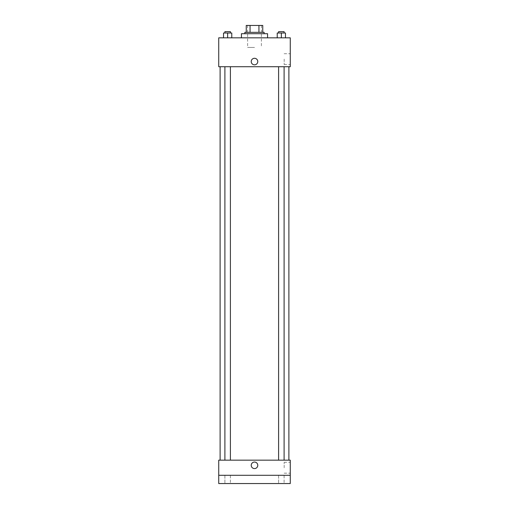 <?xml version="1.0" encoding="UTF-8"?>
<svg xmlns="http://www.w3.org/2000/svg" width="509" height="509" viewBox="0 0 509 509"><rect width="100%" height="100%" fill="white"/><g stroke="black" fill="none" stroke-linecap="round" stroke-linejoin="round"><path stroke-width="0.38" stroke-dasharray="2.54 1.91" d="M254.5 47.458L247.622 47.458L254.5 47.458M254.5 25.45L247.622 25.45L254.5 25.45M258.935 32.328L258.935 25.45L262.752 25.45L262.752 32.328L250.065 32.328L262.752 32.328M258.935 25.45L246.248 25.45M250.065 32.328L246.248 32.328L250.065 32.328L250.065 25.45M264.133 32.328L244.867 32.328M244.867 33.702L264.133 33.702L244.867 33.702M241.431 33.702L267.569 33.702M254.5 37.831L241.431 37.831L254.5 37.831M223.521 37.831L231.773 37.831L223.521 37.831L231.773 37.831L223.521 37.831L231.773 37.831L227.644 37.831L227.644 33.015L223.521 33.015L230.399 33.015L223.521 33.015L223.521 37.831L227.644 37.831L223.521 37.831L223.521 33.015L223.521 37.831L231.773 37.831L227.644 37.831L227.644 33.015L231.773 33.015L224.895 33.015L231.773 33.015L231.773 37.831L231.773 33.015M277.227 37.831L285.479 37.831L277.227 37.831L285.479 37.831L277.227 37.831L285.479 37.831L281.356 37.831L281.356 33.015L277.227 33.015L284.105 33.015L277.227 33.015L277.227 37.831L281.356 37.831L277.227 37.831L277.227 33.015L277.227 37.831L285.479 37.831L281.356 37.831L281.356 33.015L285.479 33.015L278.601 33.015L285.479 33.015L285.479 37.831L285.479 33.015M290.27 37.831L218.73 37.831L218.73 66.717L290.27 66.717L290.27 37.831M218.73 61.564L218.73 58.293L218.736 61.564M254.5 66.717L220.111 66.717L254.5 66.717M281.356 66.717L278.601 66.717L281.356 66.717M227.644 66.717L230.399 66.717L227.644 66.717M290.27 59.152L290.27 64.598L290.27 59.152M254.5 58.293A3.27 3.27 0 0 0 251.669 63.199A3.27 3.27 0 0 0 257.331 63.199A3.27 3.27 0 0 0 254.5 58.293A3.27 3.27 0 0 0 251.669 63.199A3.27 3.27 0 0 0 257.331 63.199A3.27 3.27 0 0 0 254.5 58.293M254.5 64.828A3.27 3.27 0 0 1 251.669 59.928A3.27 3.27 0 0 1 257.331 59.928A3.27 3.27 0 0 1 254.5 64.828M284.181 59.152L284.181 64.598L284.181 59.152M254.5 460.161L220.111 460.161L254.5 460.161M281.356 460.161L278.601 460.161L281.356 460.161M227.644 460.161L230.399 460.161L227.644 460.161M290.27 460.161L218.73 460.161L218.73 475.298L290.27 475.298L290.27 460.161M290.27 475.298L290.27 483.55L218.73 483.55L218.73 475.298L290.27 475.298L218.73 475.298M218.73 465.321L218.73 468.592L218.736 465.321M290.27 467.733L290.27 462.287L290.27 467.733M254.5 462.057A3.27 3.27 0 0 0 251.669 466.957A3.27 3.27 0 0 0 257.331 466.957A3.27 3.27 0 0 0 254.5 462.057A3.27 3.27 0 0 0 251.669 466.957A3.27 3.27 0 0 0 257.331 466.957A3.27 3.27 0 0 0 254.5 462.057M254.5 468.592A3.27 3.27 0 0 1 251.669 463.686A3.27 3.27 0 0 1 257.331 463.686A3.27 3.27 0 0 1 254.5 468.592M284.181 467.733L284.181 462.287L284.181 467.733M230.399 475.298L224.895 475.298L230.399 475.298L224.895 475.298L230.399 475.298L230.399 483.55L224.895 483.55L230.399 483.55L224.895 483.55L230.399 483.55L230.399 475.298M284.105 475.298L278.601 475.298L284.105 475.298L278.601 475.298L284.105 475.298L284.105 483.55L278.601 483.55L284.105 483.55L278.601 483.55L284.105 483.55L284.105 475.298M278.601 33.015L278.601 31.641L284.105 31.641L278.601 31.641L284.105 31.641L284.105 33.015M281.356 37.831L281.356 33.015M224.895 33.015L224.895 31.641L230.399 31.641L224.895 31.641L230.399 31.641L230.399 33.015M227.644 37.831L227.644 33.015M247.622 25.45L247.622 47.458M261.378 25.45L261.378 47.458M284.181 64.598L290.27 64.598M284.181 53.712L290.27 53.712M230.399 460.161L230.399 66.717M224.895 460.161L224.895 66.717M284.105 460.161L284.105 66.717M278.601 460.161L278.601 66.717M284.181 473.173L290.27 473.173M284.181 462.287L290.27 462.287M224.895 475.298L224.895 483.55L224.895 475.298M278.601 475.298L278.601 483.55L278.601 475.298"/><path stroke-width="0.76" d="M250.065 32.328L250.065 25.45L246.248 25.45L246.248 32.328L246.248 25.45M250.065 25.45L262.752 25.45L262.752 32.328M258.935 32.328L258.935 25.45M244.867 33.702L244.867 32.328L264.133 32.328L264.133 33.702M267.569 37.831L267.569 33.702L241.431 33.702L241.431 37.831M218.73 37.831L290.27 37.831L290.27 66.717L218.73 66.717L218.73 37.831M254.5 64.828A3.27 3.27 0 0 1 251.669 59.928A3.27 3.27 0 0 1 257.331 59.928A3.27 3.27 0 0 1 254.5 64.828M218.73 460.161L290.27 460.161L290.27 483.55L218.73 483.55L218.73 460.161M254.5 468.592A3.27 3.27 0 0 1 251.669 463.686A3.27 3.27 0 0 1 257.331 463.686A3.27 3.27 0 0 1 254.5 468.592M218.73 475.298L290.27 475.298M277.227 37.831L277.227 33.015L285.479 33.015L285.479 37.831L285.479 33.015M281.356 37.831L281.356 33.015M284.105 33.015L284.105 31.641L278.601 31.641L278.601 33.015M223.521 37.831L223.521 33.015L231.773 33.015L231.773 37.831L231.773 33.015M227.644 37.831L227.644 33.015M230.399 33.015L230.399 31.641L224.895 31.641L224.895 33.015M288.889 460.161L288.889 66.717M220.111 460.161L220.111 66.717M278.601 66.717L278.601 460.161M284.105 66.717L284.105 460.161M230.399 460.161L230.399 66.717M224.895 460.161L224.895 66.717"/></g></svg>
